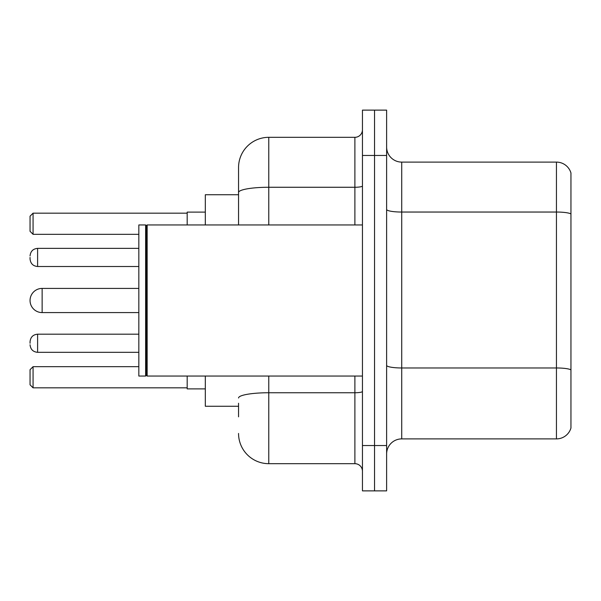 <?xml version="1.0" encoding="UTF-8"?>
<svg xmlns="http://www.w3.org/2000/svg" width="601" height="601" viewBox="0 0 601 601"><rect width="100%" height="100%" fill="white"/><g stroke="black" fill="none" stroke-linecap="round" stroke-linejoin="round"><path stroke-width="0.9" d="M238.552 221.619L238.552 184.161L238.552 194.739L205.317 194.739L205.317 224.954M238.552 406.261L205.317 406.261L205.317 376.046M238.552 416.839L238.552 403.241M362.448 445.544L362.448 490.874L374.536 490.874L374.536 445.544L374.536 490.874L386.623 490.874L386.623 445.544L374.536 445.544L374.536 155.456L374.536 445.544L362.448 445.544L362.448 155.456L374.536 155.456L374.536 110.126L374.536 155.456L386.623 155.456L386.623 445.544M386.623 155.456L386.623 110.126L362.448 110.126L362.448 155.456M268.775 376.046L268.775 463.679L354.89 463.679L354.89 376.046M238.552 224.954L238.552 167.544A30.215 30.215 0 0 1 268.775 137.321L354.89 137.321A7.558 7.558 0 0 0 362.448 129.771M238.552 167.544L238.552 184.161M362.448 471.229A7.558 7.558 0 0 0 354.89 463.679M268.775 463.679A30.215 30.215 0 0 1 238.552 433.456M386.623 454.01A15.108 15.108 0 0 1 401.731 438.895L556.443 438.895L556.443 162.105L401.731 162.105A15.108 15.108 0 0 1 386.623 146.99A15.108 15.108 0 0 0 401.731 162.105L401.731 438.895M570.95 172.983A15.108 15.108 0 0 0 556.443 162.105A15.108 15.108 0 0 1 570.95 172.983L570.95 428.017A15.108 15.108 0 0 1 556.443 438.895M138.831 288.412L42.138 288.412A12.088 12.088 0 0 0 30.05 300.5A12.088 12.088 0 0 1 42.138 288.412L42.138 312.588A12.088 12.088 0 0 1 30.05 300.5M147.147 376.046L146.389 375.287L146.389 225.713L147.147 224.954L147.147 376.046L362.448 376.046M145.63 376.046L138.831 376.046L138.831 224.954L145.63 224.954L145.63 376.046L146.389 375.287M187.181 376.046L187.181 388.885L205.317 388.885M205.317 212.115L187.181 212.115L187.181 224.954M33.07 387.833L30.05 384.805L30.05 369.698L33.07 366.678L33.07 387.833L187.181 387.833M33.07 366.678L138.831 366.678M33.07 234.322L30.05 231.302L30.05 216.195L33.07 213.167L33.07 234.322L138.831 234.322M33.07 213.167L187.181 213.167M30.05 343.261L30.05 341.751L30.05 343.261M30.05 257.438L30.05 258.948L30.05 257.438M362.448 391.431A7.558 1.315 0 0 1 354.89 392.746L268.775 392.746A30.215 5.244 180 0 0 238.552 397.997M268.775 137.321L268.775 187.264L354.89 187.264L354.89 137.321M238.552 192.515A30.215 5.244 180 0 1 268.775 187.264L268.775 224.954M354.89 224.954L354.89 187.264A7.558 1.315 0 0 0 362.448 185.949M570.95 213.933A15.108 2.622 180 0 0 556.443 212.04L401.731 212.04A15.108 2.622 0 0 1 386.623 209.418M570.95 369.855A15.108 2.622 180 0 0 556.443 367.97L401.731 367.97A15.108 2.622 -0 0 1 386.623 365.34M30.05 341.751C30.538 337.116 33.055 334.599 37.608 334.194L37.608 352.321L138.831 352.321M138.831 248.371L37.608 248.371L37.608 266.506C33.055 266.1 30.538 263.584 30.05 258.948M146.389 225.713L145.63 224.954M147.147 224.954L362.448 224.954M138.831 312.588L42.138 312.588M37.608 334.194L138.831 334.194M37.608 352.321C33.055 351.916 30.538 349.399 30.05 344.771M37.608 266.506L138.831 266.506M37.608 248.371C33.055 248.776 30.538 251.301 30.05 255.928"/></g></svg>
